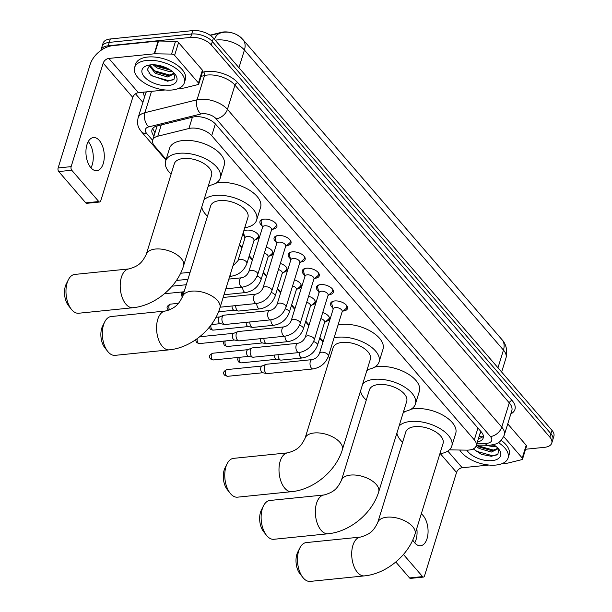 <?xml version="1.0" encoding="UTF-8"?>
<svg xmlns="http://www.w3.org/2000/svg" width="612" height="612" viewBox="0 0 612 612"><rect width="100%" height="100%" fill="white"/><g stroke="black" fill="none" stroke-linecap="round" stroke-linejoin="round"><path stroke-width="0.92" d="M244.44 236.125A8.323 4.284 17.2 0 1 242.88 233.753M243.645 231.267A8.323 4.284 17.2 0 1 246.758 230.127A8.323 4.284 17.2 0 1 255.38 232.2A8.323 4.284 17.2 0 1 258.792 237.318A8.323 4.284 17.2 0 1 255.403 239.522M262.166 226.004A8.851 4.559 17.2 0 1 259.962 221.552A8.851 4.559 17.2 0 1 264.078 219.142A8.851 4.559 17.2 0 1 273.25 221.345A8.851 4.559 17.2 0 1 276.876 226.784A8.851 4.559 17.2 0 1 272.761 229.194A8.851 4.559 17.2 0 1 272.547 229.217M276.287 242.36A8.851 4.559 17.2 0 1 274.084 237.915A8.851 4.559 17.2 0 1 278.208 235.505A8.851 4.559 17.2 0 1 287.372 237.708A8.851 4.559 17.2 0 1 291.006 243.148A8.851 4.559 17.2 0 1 286.883 245.557A8.851 4.559 17.2 0 1 286.668 245.58M290.417 258.723A8.851 4.559 17.2 0 1 288.214 254.271A8.851 4.559 17.2 0 1 292.329 251.869A8.851 4.559 17.2 0 1 301.494 254.072A8.851 4.559 17.2 0 1 305.128 259.511A8.851 4.559 17.2 0 1 301.012 261.921A8.851 4.559 17.2 0 1 300.798 261.936M304.539 275.086A8.851 4.559 17.2 0 1 302.336 270.634A8.851 4.559 17.2 0 1 306.451 268.224A8.851 4.559 17.2 0 1 315.624 270.428A8.851 4.559 17.2 0 1 319.25 275.874A8.851 4.559 17.2 0 1 315.134 278.276A8.851 4.559 17.2 0 1 314.92 278.299M318.661 291.45A8.851 4.559 17.2 0 1 316.458 286.997A8.851 4.559 17.2 0 1 320.581 284.588A8.851 4.559 17.2 0 1 329.746 286.791A8.851 4.559 17.2 0 1 333.379 292.23A8.851 4.559 17.2 0 1 329.256 294.64A8.851 4.559 17.2 0 1 329.042 294.663M332.79 307.805A8.851 4.559 17.2 0 1 330.587 303.361A8.851 4.559 17.2 0 1 334.703 300.951A8.851 4.559 17.2 0 1 343.868 303.154A8.851 4.559 17.2 0 1 347.501 308.593A8.851 4.559 17.2 0 1 343.378 311.003A8.851 4.559 17.2 0 1 343.171 311.018M449.369 449.858L466.558 450.141A15.606 8.04 -162.8 0 0 468.937 450.049A15.606 8.04 -162.8 0 0 476.197 445.804A15.606 8.04 -162.8 0 0 474.308 439.867L211.714 135.688A15.606 8.04 -162.8 0 0 188.909 128.512L157.797 136.208A15.606 8.04 -162.8 0 0 152.679 140.087A15.606 8.04 -162.8 0 0 154.576 146.023L166.127 159.411M480.229 430.718A15.606 8.04 17.2 0 1 480.152 433.028L476.197 445.804M232.866 33.124A14.045 7.237 -162.8 0 0 221.636 32.306L209.993 35.182M241.985 38.556A14.045 7.237 -162.8 0 0 236.11 34.41M156.955 125.988A15.606 10.175 76.1 0 0 157.085 126.164L152.679 140.087M239.56 244.471L242.061 247.378M249.283 255.732L252.572 259.542M263.405 272.095L266.694 275.905M277.527 288.451L280.816 292.268M291.649 304.814L294.946 308.624M305.778 321.178L309.068 324.987M319.9 337.541L323.19 341.351M322.715 312.564A8.323 4.284 17.2 0 1 329.417 319.12A8.323 4.284 17.2 0 1 326.02 321.323M308.593 296.2A8.323 4.284 17.2 0 1 315.287 302.764A8.323 4.284 17.2 0 1 311.898 304.967M294.464 279.837A8.323 4.284 17.2 0 1 301.165 286.401A8.323 4.284 17.2 0 1 297.776 288.604M280.342 263.481A8.323 4.284 17.2 0 1 287.043 270.037A8.323 4.284 17.2 0 1 283.647 272.241M266.22 247.118A8.323 4.284 17.2 0 1 272.914 253.674A8.323 4.284 17.2 0 1 269.525 255.877M100.835 50.459A15.606 8.04 17.2 0 1 100.942 50.039A15.606 8.04 17.2 0 1 108.202 45.793L190.63 37.416L191.686 34.004A15.606 8.04 17.2 0 1 212.349 41.547L550.922 433.74A15.606 8.04 17.2 0 1 552.82 439.684A15.606 8.04 17.2 0 0 550.922 433.74L212.349 41.547A15.606 8.04 17.2 0 0 191.686 34.004L109.257 42.389L191.686 34.004L192.742 30.6A15.606 8.04 17.2 0 1 213.404 38.135L551.978 430.335A15.606 8.04 17.2 0 1 553.875 436.272L551.764 443.088A15.606 8.04 17.2 0 1 544.504 447.334L525.578 449.254M100.942 50.039L101.997 46.634A15.606 8.04 17.2 0 1 109.257 42.389A15.606 8.04 17.2 0 0 101.997 46.634L103.053 43.223A15.606 8.04 17.2 0 1 110.313 38.977L192.742 30.6M477.375 441.986A15.606 8.04 -162.8 0 0 483.235 437.94A15.606 8.04 -162.8 0 0 481.338 432.003L215.684 124.274A15.606 8.04 -162.8 0 0 192.879 117.099L157.1 125.95A15.606 8.04 -162.8 0 0 151.983 129.828A15.606 8.04 -162.8 0 0 153.88 135.772L153.979 135.887M483.388 436.127A15.606 8.04 17.2 0 1 478.431 438.575M190.63 37.416A15.606 8.04 17.2 0 1 211.293 44.951L549.867 437.152A15.606 8.04 17.2 0 1 551.764 443.088M142.887 102.372L135.512 93.827M155.035 132.483L154.935 132.36A15.606 8.04 17.2 0 1 152.885 128.245M498.398 442.598A26.01 13.395 17.2 0 1 508.082 457.975A26.01 13.395 17.2 0 1 495.988 465.051A26.01 13.395 17.2 0 1 459.742 450.027M501.159 440.349A26.01 13.395 17.2 0 1 509.138 454.571L508.082 457.975M473.244 448.917L481.46 454.372L491.421 456.3L497.9 454.234L498.681 449.476M493.463 444.664A18.207 9.379 17.2 0 1 498.803 449.208A18.207 9.379 17.2 0 1 492.163 460.622A18.207 9.379 17.2 0 1 466.818 450.149M476.84 445.1L479.471 447.058L491.773 450.692L497.281 448.565M476.082 446.133L479.051 448.405L491.352 452.046L497.166 449.277L497.089 447.372M490.778 445.138L494.351 445.23M485.347 445.238L493.027 446.638L495.774 446.255M492.691 444.84L493.899 444.932M477.153 445.1L478.492 445.964L494.389 450.348M473.351 448.856L476.817 451.373L492.584 455.764L497.028 454.9M416.795 528.37A16.646 9.073 -95.8 0 1 414.722 542.875M412.771 540.014A16.646 9.073 84.2 0 0 414.676 542.813A16.646 9.073 84.2 0 0 420.582 545.743A16.646 9.073 84.2 0 0 427.979 533.695A16.646 9.073 84.2 0 0 423.114 515.556A16.646 9.073 84.2 0 0 421.286 513.858M503.714 436.578L522.243 458.036L526.198 445.261A2.601 1.339 17.2 0 1 526.511 446.247L522.556 459.031A2.601 1.339 -162.8 0 0 522.243 458.036M507.746 423.887L526.198 445.261M423.496 577.07L410.476 578.394A2.601 1.415 -95.8 0 1 409.558 577.935L422.571 576.611A2.601 1.415 84.2 0 0 423.496 577.07A2.601 1.415 84.2 0 0 424.506 575.961L456.544 472.456A5.202 3.442 139.2 0 1 462.205 467.752L488.934 465.036M395.803 562L409.558 577.935M403.453 554.472L422.571 576.611M501.871 463.72L507.562 463.146A2.601 1.339 -162.8 0 0 507.922 463.085L521.707 459.673A2.601 1.339 -162.8 0 0 522.556 459.031M146.704 60.45A26.01 13.395 17.2 0 1 173.632 66.922A26.01 13.395 17.2 0 1 184.296 82.903A26.01 13.395 17.2 0 1 172.194 89.979A26.01 13.395 17.2 0 1 145.266 83.507A26.01 13.395 17.2 0 1 134.602 67.527A26.01 13.395 17.2 0 1 146.704 60.45M134.602 67.527L135.657 64.115A26.01 13.395 17.2 0 1 147.752 57.038A26.01 13.395 17.2 0 1 174.688 63.518A26.01 13.395 17.2 0 1 185.352 79.499L184.296 82.903M149.894 64.956L147.362 69.577L150.912 75.307L167.634 81.228L174.106 79.162L174.894 74.404M168.369 85.55A18.207 9.379 17.2 0 1 145.427 77.969A18.207 9.379 17.2 0 1 147.209 65.53A18.207 9.379 17.2 0 1 150.521 64.88A18.207 9.379 17.2 0 1 175.017 74.136A18.207 9.379 17.2 0 1 168.369 85.55M149.741 65.048L155.678 71.986L167.979 75.62L173.494 73.501M149.175 65.446L155.264 73.341L167.566 76.974L173.372 74.205L173.303 72.3M154.989 64.849L157.353 66.578L170.557 70.158M153.107 64.765L156.94 67.924L169.241 71.566L171.987 71.191M155.425 64.887L170.113 69.867M152.113 69.11L154.706 70.893L170.595 75.284M148.976 73.249L153.031 76.309L168.79 80.7L173.242 79.828M302.848 577.437L299.941 573.758A14.306 7.803 -95.8 0 1 297.746 552.139L299.849 547.954A19.508 10.633 84.2 0 0 302.848 577.437A19.508 10.633 84.2 0 0 303.284 577.965A19.508 10.633 84.2 0 0 310.2 581.4L364.431 575.884A19.508 10.633 -95.8 0 1 357.515 572.457A19.508 10.633 -95.8 0 1 351.808 551.198A19.508 10.633 -95.8 0 1 360.483 537.076L306.26 542.584A19.508 10.633 84.2 0 0 299.849 547.954M377.765 522.51A19.508 10.044 -162.8 0 1 386.838 517.201A19.508 10.044 -162.8 0 1 412.672 526.626A19.508 10.044 -162.8 0 1 415.035 534.047L443.065 443.486A19.508 10.044 -162.8 0 0 435.071 431.498A19.508 10.044 -162.8 0 0 414.875 426.648A19.508 10.044 -162.8 0 0 405.794 431.95L377.765 522.51C373.572 530.879 370.367 534.207 360.483 537.076M399.101 425.967A28.611 14.734 17.2 0 1 410.407 421.477A28.611 14.734 17.2 0 1 440.036 428.599A28.611 14.734 17.2 0 1 451.763 446.179A28.611 14.734 17.2 0 1 439.883 453.783M410.981 409.237A28.611 14.734 17.2 0 1 414.362 408.701A28.611 14.734 17.2 0 1 443.991 415.823A28.611 14.734 17.2 0 1 455.718 433.403L451.763 446.179M402.612 442.247A28.611 14.734 17.2 0 1 396.89 433.105M403.056 413.192A28.611 14.734 17.2 0 1 405.488 411.31M266.488 535.316L263.588 531.644A14.306 7.803 -95.8 0 1 261.393 510.026L263.497 505.833A19.508 10.633 84.2 0 0 266.488 535.316A19.508 10.633 84.2 0 0 266.931 535.852A19.508 10.633 84.2 0 0 273.847 539.287L328.078 533.771A19.508 10.633 -95.8 0 1 321.162 530.336A19.508 10.633 -95.8 0 1 315.455 509.077A19.508 10.633 -95.8 0 1 324.13 494.963L269.9 500.471A19.508 10.633 84.2 0 0 263.497 505.833M341.412 480.397A19.508 10.044 -162.8 0 1 350.485 475.088A19.508 10.044 -162.8 0 1 376.311 484.513A19.508 10.044 -162.8 0 1 378.683 491.933L406.712 401.373A19.508 10.044 -162.8 0 0 398.71 389.385A19.508 10.044 -162.8 0 0 378.514 384.535A19.508 10.044 -162.8 0 0 369.441 389.836L341.412 480.397C337.212 488.766 334.014 492.094 324.13 494.963M362.74 383.854A28.611 14.734 17.2 0 1 374.054 379.363A28.611 14.734 17.2 0 1 403.675 386.486A28.611 14.734 17.2 0 1 415.41 404.065A28.611 14.734 17.2 0 1 403.522 411.669M374.62 367.123A28.611 14.734 17.2 0 1 378.009 366.588A28.611 14.734 17.2 0 1 407.63 373.702A28.611 14.734 17.2 0 1 419.365 391.29L415.41 404.065M366.251 400.133A28.611 14.734 17.2 0 1 360.537 390.992M366.695 371.079A28.611 14.734 17.2 0 1 369.128 369.197M230.135 493.203L227.228 489.531A14.306 7.803 -95.8 0 1 225.032 467.905L227.136 463.72A19.508 10.633 84.2 0 0 230.135 493.203A19.508 10.633 84.2 0 0 230.571 493.739A19.508 10.633 84.2 0 0 237.494 497.173L291.717 491.658A19.508 10.633 -95.8 0 1 284.802 488.223A19.508 10.633 -95.8 0 1 279.103 466.964A19.508 10.633 -95.8 0 1 287.778 452.842L233.547 458.357A19.508 10.633 84.2 0 0 227.136 463.72M305.051 438.284A19.508 10.044 -162.8 0 1 314.124 432.975A19.508 10.044 -162.8 0 1 339.958 442.392A19.508 10.044 -162.8 0 1 342.322 449.82L370.352 359.259A19.508 10.044 -162.8 0 0 362.358 347.272A19.508 10.044 -162.8 0 0 342.162 342.414A19.508 10.044 -162.8 0 0 333.089 347.723L305.051 438.284C300.859 446.653 297.662 449.981 287.778 452.842M334.075 337.839A28.611 14.734 17.2 0 1 337.702 337.25A28.611 14.734 17.2 0 1 367.322 344.372A28.611 14.734 17.2 0 1 379.05 361.952A28.611 14.734 17.2 0 1 367.169 369.556M338.031 325.064A28.611 14.734 17.2 0 1 341.657 324.475A28.611 14.734 17.2 0 1 371.277 331.589A28.611 14.734 17.2 0 1 383.005 349.177L379.05 361.952M329.899 358.02A28.611 14.734 17.2 0 1 328.323 356.436M107.704 351.387L104.805 347.708A14.306 7.803 -95.8 0 1 102.609 326.089L104.713 321.904A19.508 10.633 84.2 0 0 107.704 351.387A19.508 10.633 84.2 0 0 108.148 351.923A19.508 10.633 84.2 0 0 115.064 355.358L169.294 349.842A19.508 10.633 -95.8 0 1 162.379 346.407A19.508 10.633 -95.8 0 1 156.672 325.148A19.508 10.633 -95.8 0 1 165.347 311.026L111.116 316.542A19.508 10.633 84.2 0 0 104.713 321.904M182.628 296.46A19.508 10.044 -162.8 0 1 191.701 291.159A19.508 10.044 -162.8 0 1 217.528 300.576A19.508 10.044 -162.8 0 1 219.899 307.997L247.929 217.444A19.508 10.044 -162.8 0 0 239.927 205.456A19.508 10.044 -162.8 0 0 219.731 200.598A19.508 10.044 -162.8 0 0 210.658 205.907L182.628 296.46C178.429 304.837 175.231 308.165 165.347 311.026M203.957 199.925A28.611 14.734 17.2 0 1 215.271 195.435A28.611 14.734 17.2 0 1 244.892 202.549A28.611 14.734 17.2 0 1 256.627 220.136A28.611 14.734 17.2 0 1 244.739 227.74M215.837 183.195A28.611 14.734 17.2 0 1 219.226 182.651A28.611 14.734 17.2 0 1 248.847 189.774A28.611 14.734 17.2 0 1 260.582 207.353L256.627 220.136M207.468 216.204A28.611 14.734 17.2 0 1 201.753 207.055M207.912 187.142A28.611 14.734 17.2 0 1 210.344 185.26M71.352 309.274L68.445 305.595A14.306 7.803 -95.8 0 1 66.249 283.976L68.353 279.791A19.508 10.633 84.2 0 0 71.352 309.274A19.508 10.633 84.2 0 0 71.788 309.81A19.508 10.633 84.2 0 0 78.711 313.237L132.934 307.729A19.508 10.633 -95.8 0 1 126.018 304.294A19.508 10.633 -95.8 0 1 120.312 283.035A19.508 10.633 -95.8 0 1 128.994 268.913L74.763 274.428A19.508 10.633 84.2 0 0 68.353 279.791M146.268 254.347A19.508 10.044 -162.8 0 1 155.341 249.046A19.508 10.044 -162.8 0 1 181.175 258.463A19.508 10.044 -162.8 0 1 183.539 265.883L211.568 175.33A19.508 10.044 -162.8 0 0 203.574 163.343A19.508 10.044 -162.8 0 0 183.378 158.485A19.508 10.044 -162.8 0 0 174.305 163.794L146.268 254.347C142.076 262.724 138.878 266.052 128.994 268.913M171.115 174.091A28.611 14.734 17.2 0 1 165.607 161.101A28.611 14.734 17.2 0 1 178.911 153.321A28.611 14.734 17.2 0 1 208.539 160.436A28.611 14.734 17.2 0 1 220.266 178.023A28.611 14.734 17.2 0 1 208.386 185.627M165.607 161.101L169.562 148.326A28.611 14.734 17.2 0 1 182.873 140.538A28.611 14.734 17.2 0 1 212.494 147.66A28.611 14.734 17.2 0 1 224.222 165.24L220.266 178.023M342.085 311.975L346.055 308.479A7.803 4.016 -162.8 0 0 346.759 307.431A7.803 4.016 -162.8 0 0 346.231 305.005M342.192 311.623A4.682 2.41 -162.8 0 0 340.28 308.739A4.682 2.41 -162.8 0 0 335.43 307.576A4.682 2.41 -162.8 0 0 333.249 308.853L319.433 353.491A4.682 2.41 -162.8 0 1 321.614 352.214A4.682 2.41 -162.8 0 1 327.657 354.31A4.682 2.41 -162.8 0 1 328.376 356.26L342.192 311.623M312.12 359.619A4.682 2.555 -95.8 0 0 310.047 362.87A4.682 2.555 -95.8 0 0 311.263 367.934A4.682 2.555 -95.8 0 0 311.409 368.11A4.682 2.555 -95.8 0 0 313.069 368.937L267.337 373.58A4.682 2.555 -95.8 0 1 266.916 373.565A4.682 2.555 -95.8 0 1 265.677 372.754A4.682 2.555 -95.8 0 1 264.568 366.267A4.682 2.555 -95.8 0 1 265.983 364.37A4.682 2.555 -95.8 0 1 266.388 364.262L312.12 359.619C315.494 358.862 317.934 356.819 319.433 353.491M262.869 372.731A3.381 1.844 -95.8 0 1 262.563 372.716A3.381 1.844 -95.8 0 1 261.668 372.134A3.381 1.844 -95.8 0 1 260.873 367.445A3.381 1.844 -95.8 0 1 261.89 366.075L265.983 364.37M333.655 301.119A7.803 4.016 -162.8 0 0 331.849 302.818A7.803 4.016 -162.8 0 0 331.842 304.08L333.142 309.205M327.963 295.611L331.933 292.115A7.803 4.016 -162.8 0 0 332.637 291.067A7.803 4.016 -162.8 0 0 332.109 288.65M328.07 295.259A4.682 2.41 -162.8 0 0 326.15 292.383A4.682 2.41 -162.8 0 0 321.308 291.213A4.682 2.41 -162.8 0 0 319.127 292.49L305.312 337.128A4.682 2.41 -162.8 0 1 307.484 335.858A4.682 2.41 -162.8 0 1 313.535 337.954A4.682 2.41 -162.8 0 1 314.254 339.897L328.07 295.259M297.99 343.255A4.682 2.555 -95.8 0 0 295.925 346.507A4.682 2.555 -95.8 0 0 297.141 351.571A4.682 2.555 -95.8 0 0 297.279 351.747A4.682 2.555 -95.8 0 0 298.939 352.573L253.215 357.217A4.682 2.555 -95.8 0 1 252.794 357.201A4.682 2.555 -95.8 0 1 251.555 356.398A4.682 2.555 -95.8 0 1 250.446 349.903A4.682 2.555 -95.8 0 1 251.861 348.006A4.682 2.555 -95.8 0 1 252.266 347.907L297.99 343.255C301.372 342.506 303.804 340.463 305.312 337.128M248.747 356.368A3.381 1.844 -95.8 0 1 248.441 356.352A3.381 1.844 -95.8 0 1 247.546 355.771A3.381 1.844 -95.8 0 1 246.743 351.081A3.381 1.844 -95.8 0 1 247.768 349.712L251.861 348.006M319.533 284.756A7.803 4.016 -162.8 0 0 317.727 286.454A7.803 4.016 -162.8 0 0 317.712 287.716L319.02 292.842M313.834 279.248L317.812 275.752A7.803 4.016 -162.8 0 0 318.508 274.712A7.803 4.016 -162.8 0 0 317.98 272.286M313.948 278.896A4.682 2.41 -162.8 0 0 312.028 276.02A4.682 2.41 -162.8 0 0 307.178 274.857A4.682 2.41 -162.8 0 0 305.005 276.127L291.182 320.764A4.682 2.41 -162.8 0 1 293.362 319.495A4.682 2.41 -162.8 0 1 299.406 321.591A4.682 2.41 -162.8 0 1 300.132 323.534L313.948 278.896M283.869 326.892A4.682 2.555 -95.8 0 0 281.803 330.143A4.682 2.555 -95.8 0 0 283.012 335.215A4.682 2.555 -95.8 0 0 283.157 335.384A4.682 2.555 -95.8 0 0 284.817 336.21L239.093 340.861A4.682 2.555 -95.8 0 1 238.672 340.838A4.682 2.555 -95.8 0 1 237.433 340.035A4.682 2.555 -95.8 0 1 236.324 333.54A4.682 2.555 -95.8 0 1 237.739 331.65A4.682 2.555 -95.8 0 1 238.145 331.543L283.869 326.892C287.242 326.142 289.683 324.1 291.182 320.764M234.618 340.004A3.381 1.844 -95.8 0 1 234.32 339.989A3.381 1.844 -95.8 0 1 233.424 339.408A3.381 1.844 -95.8 0 1 232.621 334.726A3.381 1.844 -95.8 0 1 233.646 333.356L237.739 331.65M305.411 268.393A7.803 4.016 -162.8 0 0 303.606 270.091A7.803 4.016 -162.8 0 0 303.59 271.353L304.891 276.479M299.712 262.892L303.682 259.396A7.803 4.016 -162.8 0 0 304.386 258.348A7.803 4.016 -162.8 0 0 303.858 255.923M299.826 262.533A4.682 2.41 -162.8 0 0 297.906 259.656A4.682 2.41 -162.8 0 0 293.056 258.493A4.682 2.41 -162.8 0 0 290.876 259.763L277.06 304.409A4.682 2.41 -162.8 0 1 279.24 303.131A4.682 2.41 -162.8 0 1 285.284 305.227A4.682 2.41 -162.8 0 1 286.003 307.178L299.826 262.533M269.747 310.536A4.682 2.555 -95.8 0 0 267.673 313.78A4.682 2.555 -95.8 0 0 268.89 318.852A4.682 2.555 -95.8 0 0 269.035 319.028A4.682 2.555 -95.8 0 0 270.695 319.847L224.964 324.498A4.682 2.555 -95.8 0 1 224.55 324.475A4.682 2.555 -95.8 0 1 223.303 323.672A4.682 2.555 -95.8 0 1 222.194 317.184A4.682 2.555 -95.8 0 1 223.61 315.287A4.682 2.555 -95.8 0 1 224.023 315.18L269.747 310.536C273.12 309.779 275.561 307.737 277.06 304.409M220.496 323.649A3.381 1.844 -95.8 0 1 220.19 323.633A3.381 1.844 -95.8 0 1 219.295 323.052A3.381 1.844 -95.8 0 1 218.499 318.362A3.381 1.844 -95.8 0 1 219.517 316.993L223.61 315.287M291.281 252.029A7.803 4.016 -162.8 0 0 289.476 253.735A7.803 4.016 -162.8 0 0 289.468 254.99L290.769 260.123M285.59 246.529L289.56 243.033A7.803 4.016 -162.8 0 0 290.264 241.985A7.803 4.016 -162.8 0 0 289.736 239.56M285.697 246.177A4.682 2.41 -162.8 0 0 283.777 243.301A4.682 2.41 -162.8 0 0 278.934 242.13A4.682 2.41 -162.8 0 0 276.754 243.408L262.938 288.045A4.682 2.41 -162.8 0 1 265.111 286.768A4.682 2.41 -162.8 0 1 271.162 288.864A4.682 2.41 -162.8 0 1 271.881 290.815L285.697 246.177M277.16 235.674A7.803 4.016 -162.8 0 0 275.354 237.372A7.803 4.016 -162.8 0 0 275.339 238.634L276.647 243.76M271.468 230.166L275.438 226.669A7.803 4.016 -162.8 0 0 276.134 225.621A7.803 4.016 -162.8 0 0 275.607 223.204M271.575 229.814A4.682 2.41 -162.8 0 0 269.655 226.937A4.682 2.41 -162.8 0 0 264.805 225.774A4.682 2.41 -162.8 0 0 262.632 227.044L248.809 271.682A4.682 2.41 -162.8 0 1 250.989 270.412A4.682 2.41 -162.8 0 1 257.04 272.508A4.682 2.41 -162.8 0 1 257.759 274.451L271.575 229.814M263.038 219.31A7.803 4.016 -162.8 0 0 261.232 221.008A7.803 4.016 -162.8 0 0 261.217 222.271L262.517 227.396M324.505 322.662L328.476 319.166A7.803 4.016 -162.8 0 0 329.18 318.118A7.803 4.016 -162.8 0 0 329.264 317.307M299.13 352.55A4.682 2.555 -95.8 0 0 300.385 356.98A4.682 2.555 -95.8 0 0 300.523 357.156A4.682 2.555 -95.8 0 0 302.183 357.982C309.618 356.635 314.721 352.413 317.498 345.306L324.612 322.302A4.682 2.41 -162.8 0 0 320.841 318.615M302.183 357.982L281.099 360.124A4.682 2.555 -95.8 0 1 280.678 360.101A4.682 2.555 -95.8 0 1 279.439 359.298A4.682 2.555 -95.8 0 1 278.047 354.7M276.632 359.275A3.381 1.844 -95.8 0 1 276.326 359.259A3.381 1.844 -95.8 0 1 275.431 358.678A3.381 1.844 -95.8 0 1 274.436 355.059M310.383 306.298L314.354 302.802A7.803 4.016 -162.8 0 0 315.058 301.754A7.803 4.016 -162.8 0 0 315.142 300.943M285.001 336.187A4.682 2.555 -95.8 0 0 286.255 340.624A4.682 2.555 -95.8 0 0 286.401 340.792A4.682 2.555 -95.8 0 0 288.061 341.618C295.489 340.28 300.599 336.049 303.368 328.942L310.491 305.946A4.682 2.41 -162.8 0 0 306.719 302.252M288.061 341.618L266.977 343.76A4.682 2.555 -95.8 0 1 266.557 343.745A4.682 2.555 -95.8 0 1 265.317 342.942A4.682 2.555 -95.8 0 1 263.917 338.337M262.502 342.911A3.381 1.844 -95.8 0 1 262.204 342.896A3.381 1.844 -95.8 0 1 261.309 342.315A3.381 1.844 -95.8 0 1 260.314 338.704M296.262 289.935L300.232 286.439A7.803 4.016 -162.8 0 0 300.928 285.391A7.803 4.016 -162.8 0 0 301.02 284.58M270.879 319.831A4.682 2.555 -95.8 0 0 272.133 324.261A4.682 2.555 -95.8 0 0 272.271 324.437A4.682 2.555 -95.8 0 0 273.931 325.255C281.367 323.916 286.47 319.693 289.247 312.587L296.369 289.583A4.682 2.41 -162.8 0 0 292.59 285.888M273.931 325.255L252.848 327.405A4.682 2.555 -95.8 0 1 252.435 327.382A4.682 2.555 -95.8 0 1 251.188 326.578A4.682 2.555 -95.8 0 1 249.795 321.973M248.38 326.548A3.381 1.844 -95.8 0 1 248.074 326.533A3.381 1.844 -95.8 0 1 247.179 325.951A3.381 1.844 -95.8 0 1 246.185 322.34M282.132 273.579L286.102 270.083A7.803 4.016 -162.8 0 0 286.806 269.035A7.803 4.016 -162.8 0 0 286.898 268.224M256.757 303.468A4.682 2.555 -95.8 0 0 258.012 307.897A4.682 2.555 -95.8 0 0 258.149 308.073A4.682 2.555 -95.8 0 0 259.809 308.899C267.245 307.553 272.348 303.33 275.125 296.223L282.247 273.22A4.682 2.41 -162.8 0 0 278.468 269.532M259.809 308.899L238.726 311.041A4.682 2.555 -95.8 0 1 238.305 311.018A4.682 2.555 -95.8 0 1 237.066 310.215A4.682 2.555 -95.8 0 1 235.674 305.61M234.258 310.185A3.381 1.844 -95.8 0 1 233.952 310.169A3.381 1.844 -95.8 0 1 233.057 309.596A3.381 1.844 -95.8 0 1 232.063 305.977M268.01 257.216L271.98 253.72A7.803 4.016 -162.8 0 0 272.684 252.672A7.803 4.016 -162.8 0 0 272.768 251.861M242.635 287.105A4.682 2.555 -95.8 0 0 243.882 291.534A4.682 2.555 -95.8 0 0 244.027 291.71A4.682 2.555 -95.8 0 0 245.687 292.536C253.116 291.197 258.226 286.967 260.995 279.86L268.117 256.856A4.682 2.41 -162.8 0 0 264.346 253.169M245.687 292.536L224.604 294.678A4.682 2.555 -95.8 0 1 224.183 294.655A4.682 2.555 -95.8 0 1 224.038 294.624L224.183 294.655M253.888 240.853L257.859 237.357A7.803 4.016 -162.8 0 0 258.555 236.308A7.803 4.016 -162.8 0 0 258.647 235.498M253.995 240.501A4.682 2.41 -162.8 0 0 252.075 237.624A4.682 2.41 -162.8 0 0 247.225 236.454A4.682 2.41 -162.8 0 0 245.052 237.731L237.93 260.727A4.682 2.41 -162.8 0 1 240.111 259.457A4.682 2.41 -162.8 0 1 246.154 261.553A4.682 2.41 -162.8 0 1 246.873 263.497L253.995 240.501M244.035 230.976A7.803 4.016 -162.8 0 0 243.653 231.696A7.803 4.016 -162.8 0 0 243.637 232.958L244.938 238.083M88.266 141.548A16.646 9.073 -95.8 0 1 88.312 141.601A16.646 9.073 -95.8 0 1 90.936 167.803M90.89 167.749A16.646 9.073 84.2 0 0 96.788 170.679A16.646 9.073 84.2 0 0 104.193 158.63A16.646 9.073 84.2 0 0 99.328 140.485A16.646 9.073 84.2 0 0 93.422 137.555A16.646 9.073 84.2 0 0 86.024 149.603A16.646 9.073 84.2 0 0 90.89 167.749M174.611 55.355A2.601 1.339 -162.8 0 0 171.567 54.086L154.599 53.802A2.601 1.339 -162.8 0 0 154.201 53.818L158.156 41.035A2.601 1.339 17.2 0 1 158.554 41.019L175.522 41.302A2.601 1.339 17.2 0 1 178.566 42.572L174.611 55.355L198.456 82.972L202.411 70.189A2.601 1.339 17.2 0 1 202.725 71.183L198.77 83.959A2.601 1.339 -162.8 0 0 198.456 82.972M178.566 42.572L202.411 70.189M158.156 41.035L112.799 45.648A20.808 13.762 -40.8 0 0 90.171 64.451L58.125 167.956L71.145 166.632L103.183 63.128A5.202 3.442 139.2 0 1 108.837 58.431L154.201 53.818M99.702 202.006L86.69 203.322A2.601 1.415 -95.8 0 1 85.772 202.87L98.784 201.547A2.601 1.415 84.2 0 0 99.702 202.006A2.601 1.415 84.2 0 0 100.72 200.889L132.758 97.385A5.202 3.442 139.2 0 1 138.411 92.687L165.148 89.964M71.145 166.632A2.601 1.415 84.2 0 0 71.757 170.243L58.744 171.559L85.772 202.87M58.744 171.559A2.601 1.415 -95.8 0 1 58.125 167.956M71.757 170.243L98.784 201.547M178.084 88.656L183.776 88.074A2.601 1.339 -162.8 0 0 184.136 88.013L197.913 84.601A2.601 1.339 -162.8 0 0 198.77 83.959M480.015 433.48A5.202 2.678 -162.8 0 0 480.841 431.429M154.224 131.458A15.606 10.32 -40.8 0 0 155.287 131.664M479.265 435.882A15.606 6.587 91 0 0 481.384 436.761L479.005 436.723M477.949 428.079L474.308 439.867M161.293 124.917L157.797 136.208M192.398 117.221L188.909 128.512M215.355 123.907L211.714 135.688M210.276 35.374L223.961 32.206C231.374 31.564 237.724 34.058 243.025 39.681A18.207 12.041 139.2 0 1 244.425 50.031A20.808 10.718 -162.8 0 0 216.877 39.979A20.808 10.718 -162.8 0 0 215.202 40.216M221.07 32.704A18.207 11.865 76.1 0 0 214.422 39.313M497.977 367.781L503.454 350.087A18.207 12.041 -40.8 0 0 502.054 339.737C503.959 341.634 508.473 348.052 505.979 358.005A20.808 10.718 -162.8 0 0 503.454 350.087L244.425 50.031L238.948 67.725M213.404 38.135L211.293 44.951M551.978 430.335L549.867 437.152M110.313 38.977L108.202 45.793M476.985 443.256L485.285 443.394A10.404 5.355 -162.8 0 0 486.869 443.333A10.404 5.355 -162.8 0 0 490.449 436.54L216.12 118.766A10.404 5.355 -162.8 0 0 202.343 113.74A10.404 5.355 -162.8 0 0 200.912 113.985L148.808 126.875A10.404 5.355 -162.8 0 0 146.658 133.416L152.618 140.316M146.49 91.861A20.808 10.718 -162.8 0 0 145.61 93.582L138.098 117.864A20.808 10.718 17.2 0 1 144.914 112.692L197.026 99.802A20.808 10.718 17.2 0 1 199.879 99.32A20.808 10.718 17.2 0 1 227.435 109.364L501.763 427.145A20.808 10.718 17.2 0 1 504.288 435.056L511.8 410.782A20.808 10.718 -162.8 0 0 509.276 402.864L234.947 85.091A20.808 10.718 -162.8 0 0 207.399 75.039A20.808 10.718 -162.8 0 0 204.538 75.521L201.118 76.37M202.388 72.27L203.567 71.979A23.409 12.056 17.2 0 1 237.777 82.735L512.106 400.516A2.601 1.721 -40.8 0 0 509.276 402.864L501.763 427.145A10.404 6.885 139.2 0 1 490.449 436.54M203.567 71.979A2.601 1.698 -103.9 0 1 204.538 75.521L197.026 99.802A10.404 6.778 76.1 0 0 200.912 113.985M512.106 400.516A23.409 12.056 17.2 0 1 510.829 413.926M144.639 96.734A23.409 12.056 17.2 0 1 143.514 92.167M216.12 118.766A10.404 6.885 139.2 0 0 227.435 109.364L234.947 85.091A2.601 1.721 -40.8 0 1 237.777 82.735M148.808 126.875A10.404 6.778 76.1 0 1 144.914 112.692L151.524 91.356M146.658 133.416A10.404 6.885 139.2 0 1 141.418 131.695L165.921 160.084M485.285 443.394A10.404 4.391 91 0 0 487.749 445.276L476.419 445.092M479.663 438.284L478.53 438.269M154.935 132.36L153.88 135.772M440.365 453.714L456.544 472.456M447.8 451.067L462.205 467.752M226.868 369.594C223.388 371.323 222.646 373.182 224.65 375.164L227.557 376.319A3.381 1.844 -95.8 0 1 226.356 375.722A3.381 1.844 -95.8 0 1 225.369 372.035A3.381 1.844 -95.8 0 1 226.868 369.594L262.035 366.014M224.65 375.164A3.381 2.234 -40.8 0 0 226.356 375.722M212.747 353.231C209.258 354.96 208.524 356.819 210.528 358.8L213.427 359.955A3.381 1.844 -95.8 0 1 212.234 359.359A3.381 1.844 -95.8 0 1 211.239 355.679A3.381 1.844 -95.8 0 1 212.747 353.231L247.914 349.659M210.528 358.8A3.381 2.234 -40.8 0 0 212.234 359.359M195.611 339.782L196.406 342.445L199.305 343.592A3.381 1.844 -95.8 0 1 198.104 343.003A3.381 1.844 -95.8 0 1 197.217 338.643M196.406 342.445A3.381 2.234 -40.8 0 0 198.104 343.003M168.66 310.192L168.155 309.718A3.381 2.234 -40.8 0 0 168.774 310.146M271.881 290.815C269.104 297.922 264.002 302.144 256.566 303.491A4.682 2.555 -95.8 0 1 254.906 302.665A4.682 2.555 -95.8 0 1 254.768 302.489A4.682 2.555 -95.8 0 1 253.552 297.424A4.682 2.555 -95.8 0 1 255.617 294.173C258.998 293.416 261.439 291.373 262.938 288.045M169.547 309.833A3.381 1.844 -95.8 0 1 168.904 306.268A3.381 1.844 -95.8 0 1 170.373 304.149L178.436 303.322M257.759 274.451C254.982 281.558 249.88 285.781 242.444 287.127A4.682 2.555 -95.8 0 1 240.784 286.301A4.682 2.555 -95.8 0 1 240.638 286.125A4.682 2.555 -95.8 0 1 239.43 281.061A4.682 2.555 -95.8 0 1 241.495 277.81C244.877 277.06 247.309 275.017 248.809 271.682M238.298 357.431L237.594 359.313L238.412 361.707L241.312 362.862A3.381 1.844 -95.8 0 1 240.118 362.266A3.381 1.844 -95.8 0 1 239.407 357.316M238.412 361.707A3.381 2.234 -40.8 0 0 240.118 362.266M317.498 345.306A4.682 2.41 -162.8 0 0 316.779 343.363A4.682 2.41 -162.8 0 0 313.619 341.58M224.176 341.068L223.472 342.95L224.29 345.344L227.19 346.499A3.381 1.844 -95.8 0 1 225.989 345.902A3.381 1.844 -95.8 0 1 225.285 340.953M224.29 345.344A3.381 2.234 -40.8 0 0 225.989 345.902M303.368 328.942A4.682 2.41 -162.8 0 0 302.649 326.999A4.682 2.41 -162.8 0 0 299.498 325.224M209.365 327.175L210.168 328.981L213.068 330.136A3.381 1.844 -95.8 0 1 211.867 329.547A3.381 1.844 -95.8 0 1 211.002 325.094M210.168 328.981A3.381 2.234 -40.8 0 0 211.867 329.547M289.247 312.587A4.682 2.41 -162.8 0 0 288.527 310.636A4.682 2.41 -162.8 0 0 285.368 308.861M275.125 296.223A4.682 2.41 -162.8 0 0 274.406 294.273A4.682 2.41 -162.8 0 0 271.246 292.498M182.514 296.805L181.917 296.262A3.381 2.234 -40.8 0 0 182.552 296.698M260.995 279.86A4.682 2.41 -162.8 0 0 260.276 277.917A4.682 2.41 -162.8 0 0 257.124 276.134M182.919 295.527A3.381 1.844 -95.8 0 1 182.911 291.87M246.873 263.497C244.096 270.611 238.994 274.834 231.565 276.173A4.682 2.555 -95.8 0 1 229.974 275.431M103.183 63.128L132.758 97.385M108.837 58.431L138.411 92.687M158.554 41.019L154.599 53.802M171.567 54.086L175.522 41.302M482.753 436.746L481.384 436.761M243.025 39.681L502.054 339.737M505.979 358.005L501.641 372.027M487.749 445.276L490.556 445.161C495.651 443.845 499.683 444.656 504.288 435.056M138.098 117.864C136.522 126.271 139.245 128.581 141.418 131.695M239.353 245.144L241.855 248.044M249.069 256.397L252.366 260.215M263.198 272.761L266.488 276.57M277.32 289.124L280.61 292.934M291.442 305.487L294.732 309.297M305.572 321.843L308.861 325.661M319.693 338.207L322.983 342.016M415.035 534.047C408.602 555.336 386.409 573.811 364.431 575.884M378.683 491.933C372.249 513.223 350.056 531.698 328.078 533.771M342.322 449.82C335.889 471.11 313.696 489.585 291.717 491.658M219.899 307.997C213.466 329.287 191.273 347.769 169.294 349.842M183.539 265.883C177.105 287.173 154.912 305.648 132.934 307.729M346.759 307.431L347.134 306.222M331.849 302.818L332.224 301.609M313.069 368.937C320.497 367.59 325.599 363.367 328.376 356.26M262.563 372.716L266.916 373.565M227.557 376.319L262.716 372.746M332.637 291.067L333.012 289.866M317.727 286.454L318.102 285.246M298.939 352.573C306.375 351.227 311.477 347.004 314.254 339.897M248.441 356.352L252.794 357.201M213.427 359.955L248.594 356.383M318.508 274.712L318.883 273.503M199.68 336.761L233.784 333.295M303.606 270.091L303.98 268.89M284.817 336.21C292.253 334.871 297.356 330.641 300.132 323.534M234.32 339.989L238.672 340.838M199.305 343.592L234.472 340.02M304.386 258.348L304.761 257.139M215.982 317.307L219.662 316.932M289.476 253.735L289.851 252.527M270.695 319.847C278.123 318.508 283.226 314.285 286.003 307.178M220.19 323.633L224.55 324.475M211.392 324.567L220.343 323.664M290.264 241.985L290.639 240.776M255.617 294.173L223.15 297.47M275.354 237.372L275.729 236.163M256.566 303.491L220.144 307.193M170.373 304.149C166.885 305.878 166.15 307.737 168.155 309.718M276.134 225.621L276.509 224.42M241.495 277.81L228.842 279.095M172.079 286.179L186.255 284.733M261.232 221.008L261.607 219.8M242.444 287.127L225.836 288.818M164.414 293.752L184.082 291.756M329.18 318.118L329.355 317.544M276.326 359.259L280.678 360.101M241.312 362.862L276.479 359.29M315.058 301.754L315.234 301.18M262.204 342.896L266.557 343.745M227.19 346.499L262.357 342.927M300.928 285.391L301.112 284.825M248.074 326.533L252.435 327.382M213.068 330.136L248.227 326.563M286.806 269.035L286.982 268.461M233.952 310.169L238.305 311.018M218.553 311.783L234.105 310.2M272.684 252.672L272.86 252.098M181.802 291.985L181.098 293.867L181.917 296.262M258.555 236.308L258.738 235.735M180.617 273.25L190.11 272.286M243.653 231.696L243.828 231.122M232.835 266.189L237.93 260.727M231.565 276.173L229.691 276.364M176.44 280.472L187.938 279.302"/></g></svg>
